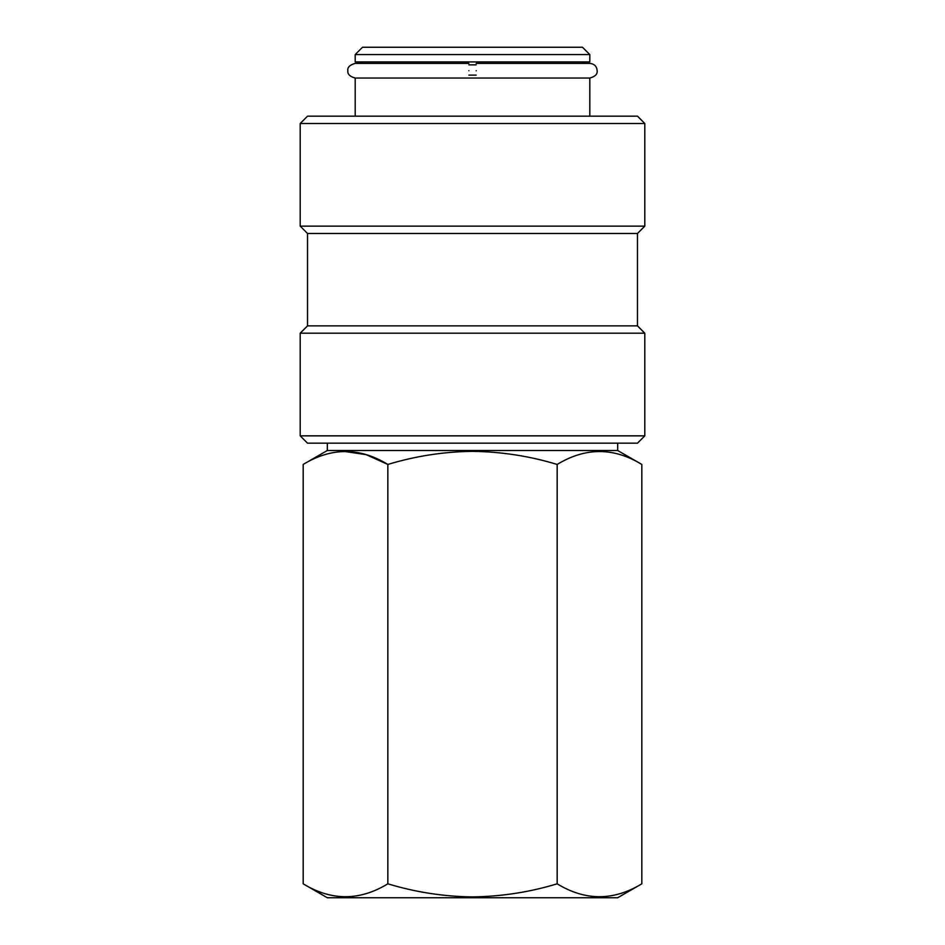 <?xml version="1.0" encoding="UTF-8"?>
<svg xmlns="http://www.w3.org/2000/svg" width="945" height="945" viewBox="0 0 945 945"><rect width="100%" height="100%" fill="white"/><g stroke="black" fill="none" stroke-linecap="round" stroke-linejoin="round"><path stroke-width="1.42" d="M476.162 70.71C476.162 61.26 476.162 61.26 476.162 70.71C476.162 80.171 476.162 80.171 476.162 70.71M468.838 70.71C468.838 61.26 468.838 61.26 468.838 70.71C468.838 80.171 468.838 80.171 468.838 70.71M641.82 883.811L617.676 897.75L327.324 897.75L303.18 883.811C331.329 901.01 359.549 901.01 387.84 883.811C415.611 892.21 443.831 896.581 472.5 896.899C501.523 896.521 529.743 892.151 557.16 883.811C585.309 901.01 613.529 901.01 641.82 883.811L641.82 464.444C613.671 447.245 585.451 447.245 557.16 464.444C529.743 456.104 501.523 451.734 472.5 451.356C443.831 451.675 415.611 456.045 387.84 464.444C359.691 447.245 331.471 447.245 303.18 464.444L303.18 883.811M601.103 896.888L596.212 896.817M617.676 443.17L617.676 450.505L327.324 450.505L303.18 464.444M637.473 443.17L307.527 443.17L300.203 435.846L644.797 435.846L637.473 443.17M637.473 233.486L644.797 226.15L300.203 226.15L307.527 233.486L637.473 233.486L637.473 325.86L644.797 333.195L300.203 333.195L300.203 435.846M637.473 325.86L307.527 325.86L300.203 333.195M300.203 123.5L307.527 116.164L637.473 116.164L644.797 123.5L300.203 123.5L300.203 226.15M476.162 63.386L589.81 63.386C594.346 63.894 596.791 66.339 597.145 70.71C597.618 74.123 595.173 76.569 589.81 78.045L355.19 78.045L355.19 116.164M589.81 54.586L582.474 47.25L362.526 47.25L355.19 54.586L355.19 61.909L589.81 61.909L589.81 54.586L355.19 54.586M343.897 451.367L366.128 454.639L387.84 464.444L387.84 883.811M557.16 464.444L557.16 883.811M476.162 64.851L468.838 64.851M476.162 75.116L468.838 75.116M468.838 78.045L355.19 78.045C349.827 76.569 347.382 74.123 347.854 70.71C347.311 67.39 349.756 64.945 355.19 63.386L468.838 63.386M360.317 61.909L362.856 63.386L355.19 63.386M476.162 78.045L589.81 78.045L589.81 116.164M617.676 450.505L641.82 464.444M644.797 333.195L644.797 435.846M644.797 123.5L644.797 226.15M582.144 63.386L584.683 61.909M307.527 233.486L307.527 325.86M327.324 443.17L327.324 450.505"/></g></svg>
